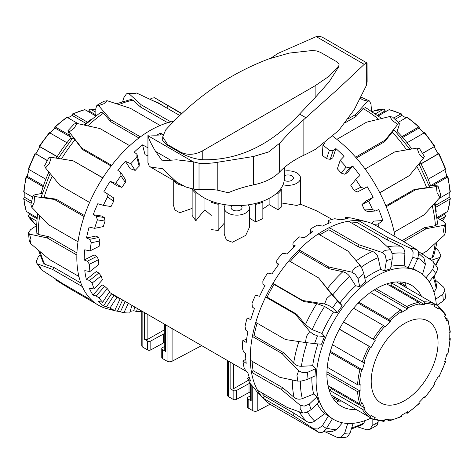 <?xml version="1.0" encoding="UTF-8"?>
<svg xmlns="http://www.w3.org/2000/svg" width="474" height="474" viewBox="0 0 474 474"><rect width="100%" height="100%" fill="white"/><g stroke="black" fill="none" stroke-linecap="round" stroke-linejoin="round"><path stroke-width="0.71" d="M224.232 234.115L226.418 240.016L232.396 242.238L245.722 235.382L249.407 227.366L249.407 207.879A12.591 7.27 180 0 1 245.722 213.022A12.591 7.27 180 0 1 231.999 214.598A12.591 7.27 180 0 1 224.232 207.879A12.591 7.27 180 0 1 225.452 204.756M248.246 204.833A12.591 7.27 180 0 1 249.407 207.879M249.407 218.194L255.753 221.862L262.857 218.627L262.857 202.214A48.644 28.085 180 0 1 259.385 203.37A48.644 28.085 180 0 1 255.753 204.359L254.568 203.672M173.265 180.221L173.265 204.691L174.971 210.041L179.788 212.719L192.142 208.406M182.449 185.453A12.591 7.27 180 0 1 173.786 180.523M211.048 202.155L211.048 229.57L218.153 230.477L218.153 204.294A48.644 28.085 180 0 1 214.521 203.31A48.644 28.085 180 0 1 211.048 202.155L212.186 201.497M284.347 171.114A12.591 7.27 180 0 1 300.528 178.082A12.591 7.27 180 0 1 296.843 183.219A12.591 7.27 180 0 1 283.014 184.765M281.763 202.996L296.843 205.455L300.528 204.193L300.528 178.082M247.458 407A2.423 1.398 0 0 0 247.458 407.018A2.423 1.398 0 0 0 247.458 407.042A2.423 1.398 0 0 0 248.169 408.007L252.761 410.662A3.638 2.097 0 0 0 255.249 411.278A3.638 2.097 0 0 0 257.785 410.727L270.073 404.221M227.479 395.15A3.638 2.097 0 0 0 227.479 395.197A3.638 2.097 0 0 0 227.479 395.245A3.638 2.097 0 0 0 228.545 396.685L233.137 399.333A2.423 1.398 0 0 0 234.82 399.742A2.423 1.398 0 0 0 236.52 399.357L249.022 392.508A7.756 4.479 180 0 1 250.462 391.885M249.994 383.152A7.756 4.479 0 0 0 249.022 383.602L236.52 390.452A2.423 1.398 180 0 1 234.82 390.837A2.423 1.398 180 0 1 233.137 390.428L230.133 388.692A2.423 1.398 0 0 0 231.839 389.107A2.423 1.398 0 0 0 233.546 388.704L248.435 380.255M250.462 383.851L250.462 399.849A2.423 1.398 0 0 0 250.462 399.855A2.423 1.398 0 0 0 250.462 399.849A2.423 1.398 0 0 0 251.167 400.838L248.169 399.102A2.423 1.398 180 0 1 247.458 398.136A2.423 1.398 180 0 1 247.458 398.113A2.423 1.398 180 0 1 248.121 397.153L250.462 395.731M164.768 342.412A7.756 4.479 0 0 0 163.329 343.034L150.827 349.883A2.423 1.398 180 0 1 147.444 349.859L142.852 347.205A3.638 2.097 180 0 1 141.785 345.724L141.785 311.057M164.768 333.506A7.756 4.479 0 0 0 163.329 334.129L150.827 340.978A2.423 1.398 180 0 1 147.444 340.954L144.44 339.218A2.423 1.398 0 0 0 147.852 339.23L164.519 329.774A1.215 0.699 180 0 1 164.768 329.667M332.055 219.397L316.312 210.687L300.528 204.193M262.857 208.987L269.119 204.626L278.048 209.781L281.763 206.705L281.763 189.339L280.756 188.759M218.153 230.477A87.257 50.38 -60 0 1 224.232 223.224M192.77 188.919L192.142 189.28L192.142 215.463L195.857 220.801A87.257 50.38 -60 0 1 204.958 209.875L211.226 215.415M240.466 205.532A5.451 3.146 180 0 1 242.024 207.736A5.451 3.146 180 0 1 238.659 210.646A5.451 3.146 180 0 1 232.716 209.964A5.451 3.146 180 0 1 231.116 207.736A5.451 3.146 180 0 1 232.758 205.485M284.347 175.712A5.451 3.146 180 0 1 291.794 175.854A5.451 3.146 180 0 1 293.394 178.082A5.451 3.146 180 0 1 290.112 180.967A5.451 3.146 180 0 1 284.21 180.381M192.142 189.28A48.644 28.085 0 0 0 195.857 193.38L196.994 192.722M219.355 203.601L218.153 204.294M261.778 201.592L262.857 202.214M277.071 192.877L278.048 193.445A48.644 28.085 0 0 0 281.763 189.339M164.768 324.323L164.768 350.375A2.423 1.398 0 0 0 165.473 351.364L162.475 349.628A2.423 1.398 180 0 1 161.764 348.639A2.423 1.398 180 0 1 162.428 347.679L164.768 346.257M201.646 345.617L172.092 361.247A3.638 2.097 180 0 1 167.067 361.188L162.475 358.534A2.423 1.398 180 0 1 161.764 357.544L161.764 348.639M204.958 209.875L204.958 198.304M269.119 198.387L269.119 204.626M278.048 209.781L278.048 193.445M195.857 220.801L195.857 193.38M255.753 221.862L255.753 204.359M78.186 123.72L67.231 117.398A1.215 0.652 -123.1 0 0 66.627 117.339L54.765 126.913A1.215 0.438 45.9 0 1 55.334 127.002L69.737 135.321M66.917 142.739L49.788 132.85A1.215 0.32 -138.9 0 0 49.255 132.726L39.241 146.235L57.23 156.58M47.323 160.662L35.888 153.878A63.018 36.385 -60 0 1 39.976 146.804L39.241 146.235M35.035 153.523L28.339 168.951A1.215 0.32 18.9 0 0 28.718 169.354L45.842 179.237M43.128 186.72L26.42 177.075A1.215 0.438 -165.9 0 1 26.058 176.63A1.215 0.438 -165.9 0 1 26.378 176.429L27.19 176.281A63.018 36.385 -60 0 1 29.145 169.597M26.058 176.63L23.7 191.692A1.215 0.652 3.1 0 0 24.056 192.183L32.641 197.143M31.171 203.222L24.056 199.11A1.215 0.741 176.7 0 1 23.7 198.624A1.215 0.741 176.7 0 1 24.056 198.061L24.909 197.504A63.018 36.385 -60 0 1 24.838 192.634M23.7 198.624L26.094 211.108A1.215 0.889 -19.5 0 0 26.42 211.487L36.925 217.548M36.551 221.08L28.718 216.559A1.215 0.936 150.5 0 1 28.63 215.184L29.4 214.301A63.018 36.385 -60 0 1 28.57 212.725M35.307 224.208A1.215 0.989 -53.6 0 0 35.461 224.321L36.279 224.794M50.214 133.099A63.018 36.385 -60 0 1 55.025 128.063L54.753 127.287A1.215 0.438 45.9 0 1 54.765 126.913M55.025 128.063L70.596 137.051M39.976 146.804L57.147 156.716M35.888 153.878L47.4 160.52M27.19 176.281L43.478 185.684M24.909 197.504L31.616 201.373M29.4 214.301L36.806 218.579M87.281 111.04A63.018 36.385 -60 0 1 89.059 110.969L89.438 109.861A1.215 0.936 89.5 0 1 90.676 109.251L95.855 112.237M89.059 110.969L95.855 114.892M95.635 115.863L85.13 109.796A1.215 0.889 -100.5 0 0 84.639 109.701L72.635 113.873A1.215 0.741 63.3 0 1 73.233 113.938L87.459 122.15M68.013 117.848A63.018 36.385 -60 0 1 72.261 115.478L72.321 114.459A1.215 0.741 63.3 0 1 72.635 113.873M72.261 115.478L85.918 123.364M404.624 323.458A47.264 27.291 120 0 0 373.749 365.104A47.264 27.291 120 0 0 380.995 402.977A47.264 27.291 120 0 0 404.624 400.637A47.264 27.291 120 0 0 435.499 358.99A47.264 27.291 120 0 0 428.259 321.117A47.264 27.291 120 0 0 404.624 323.458M336.013 402.035A2.423 1.979 -60 0 0 336.925 401.905A2.423 1.979 -60 0 0 338.282 400.714L338.892 399.659M404.328 286.32L404.938 285.265A2.423 1.979 -60 0 0 405.294 283.488A2.423 1.979 -60 0 0 404.944 282.634M331.196 395.061L334.715 397.094A65.442 37.784 120 0 0 336.771 398.438L338.483 399.428A65.442 37.784 -60 0 1 336.433 398.083L368.997 416.883A1.215 0.989 -53.6 0 0 370.496 416.356L371.142 415.331A63.018 36.385 120 0 0 373.115 416.622A63.018 36.385 120 0 0 375.224 417.689L374.661 418.755A1.215 0.989 113.6 0 1 373.234 419.33L340.676 400.53A65.442 37.784 -60 0 1 338.483 399.428M373.316 419.371L383.715 421.398A1.215 0.936 -90.5 0 0 384.562 420.681L384.941 419.573A63.018 36.385 120 0 0 390.274 419.046L390.001 420.142A1.215 0.889 79.5 0 1 389.361 420.841A1.215 0.889 79.5 0 1 388.87 420.746L386.719 419.502M327.996 385.599L359.956 404.049A1.215 0.889 -19.5 0 0 361.626 403.759L362.438 402.971A63.018 36.385 120 0 0 364.648 407.859L363.878 408.742A1.215 0.936 150.5 0 1 362.255 409.127L329.691 390.327A65.442 37.784 -60 0 1 328.654 388.313M327.256 367.237L357.592 384.752A1.215 0.652 3.1 0 0 359.304 384.817L360.157 384.384A63.018 36.385 120 0 0 360.157 391.056L359.304 391.613A1.215 0.741 176.7 0 1 357.592 391.678L326.9 373.956M332.47 344.722L362.255 361.917A1.215 0.32 18.9 0 0 363.878 362.403L364.648 362.397A63.018 36.385 120 0 0 362.438 369.839L361.626 369.987A1.215 0.438 -165.9 0 1 359.956 369.643L330.058 352.378M343.567 321.899L375.224 340.356A63.018 36.385 120 0 0 371.142 347.43L339.325 329.246M358.966 302.305L388.87 319.571A1.215 0.438 45.9 0 1 390.001 320.839L390.274 321.615A63.018 36.385 120 0 0 384.941 327.25L384.562 326.58A1.215 0.32 -138.9 0 0 383.324 325.419L353.545 308.224M376.078 288.784L406.769 306.5A1.215 0.741 63.3 0 1 407.569 308.017L407.516 309.036A63.018 36.385 120 0 0 401.739 312.372L401.679 311.412A1.215 0.652 -123.1 0 0 400.767 309.966L370.431 292.452M364.648 407.859L331.225 388.561L329.691 390.327M330.402 386.985A63.018 36.385 120 0 0 331.225 388.561M360.157 391.056L326.941 371.877M362.438 369.839L330.354 351.311M371.142 347.43L339.402 329.104M375.224 340.356L343.484 322.03M390.274 321.615L358.19 303.093M407.516 309.036L374.3 289.857M389.385 283.12A65.442 37.784 -60 0 1 391.648 283.014L424.212 301.814A1.215 0.936 89.5 0 1 424.686 303.413L424.307 304.521A63.018 36.385 120 0 0 418.975 305.049L419.247 303.952A1.215 0.889 -100.5 0 0 418.666 302.365L386.707 283.914M424.307 304.521L390.89 285.224A63.018 36.385 120 0 0 389.107 285.295M391.648 283.014L390.89 285.224M424.212 301.814A65.442 37.784 120 0 1 434.297 303.775L438.539 306.222A1.215 0.989 126.4 0 1 438.752 307.745L438.112 308.764A63.018 36.385 120 0 0 436.133 307.472A63.018 36.385 120 0 0 434.024 306.405L434.593 305.339A1.215 0.989 -66.4 0 0 434.297 303.775L401.733 284.975A65.442 37.784 -60 0 1 403.925 286.077A65.442 37.784 -60 0 1 405.975 287.422M445.43 317.817L447.58 319.055A1.215 0.889 160.5 0 1 447.906 319.435A1.215 0.889 160.5 0 1 447.622 320.335L446.81 321.123A63.018 36.385 120 0 0 444.6 316.235L445.37 315.358A1.215 0.936 -29.5 0 0 445.566 314.262L438.616 306.269M449.162 337.903L449.945 338.359A1.215 0.652 -176.9 0 1 450.3 338.851A1.215 0.652 -176.9 0 1 449.945 339.283L449.091 339.71A63.018 36.385 120 0 0 449.091 333.038L449.945 332.481A1.215 0.741 -3.3 0 0 450.3 331.919L447.906 319.435M444.855 360.945L445.282 361.188A1.215 0.32 -161.1 0 1 445.661 361.591A1.215 0.32 -161.1 0 1 445.37 361.692L444.6 361.698A63.018 36.385 120 0 0 446.81 354.262L447.622 354.108A1.215 0.438 14.1 0 0 447.942 353.912L450.3 338.851M389.361 420.841L401.365 416.67A1.215 0.741 -116.7 0 0 401.679 416.083L401.739 415.064A63.018 36.385 120 0 0 407.516 411.728L407.569 412.682A1.215 0.652 56.9 0 1 407.373 413.204L419.235 403.629A1.215 0.438 -134.1 0 0 419.247 403.256L418.975 402.479A63.018 36.385 120 0 0 424.307 396.845L424.686 397.514A1.215 0.32 41.1 0 1 424.745 397.816L434.759 384.307L434.024 383.739A63.018 36.385 120 0 0 438.112 376.664L438.965 377.02L445.661 361.591M424.745 397.816A1.215 0.32 41.1 0 1 424.212 397.686L423.786 397.443M407.373 413.204A1.215 0.652 56.9 0 1 406.769 413.144L405.987 412.694M403.925 286.077L402.213 285.087A65.442 37.784 120 0 0 400.02 283.985L396.495 281.947M401.016 282A2.423 1.979 120 0 1 400.696 282.812L400.02 283.985M334.715 397.094L334.04 398.261A2.423 1.979 120 0 1 333.495 398.948M438.989 198.511L449.945 192.183A1.215 0.652 -3.1 0 0 450.3 191.692L447.942 176.63A1.215 0.438 165.9 0 1 447.58 177.075L433.177 185.393M428.158 179.237L445.282 169.354A1.215 0.32 -18.9 0 0 445.661 168.951L438.965 153.523L421.013 163.927M422.435 153.315L434.024 146.804A63.018 36.385 60 0 1 438.112 153.878L438.965 153.523M434.759 146.235L424.745 132.726A1.215 0.32 138.9 0 0 424.212 132.85L407.083 142.739M401.964 136.648L418.666 127.002A1.215 0.438 -45.9 0 1 419.235 126.913A1.215 0.438 -45.9 0 1 419.247 127.287L418.975 128.063A63.018 36.385 60 0 1 423.786 133.099M419.235 126.913L407.373 117.339A1.215 0.652 123.1 0 0 406.769 117.398L398.184 122.357M393.651 118.044L400.767 113.938A1.215 0.741 -63.3 0 1 401.365 113.873A1.215 0.741 -63.3 0 1 401.679 114.459L401.739 115.478A63.018 36.385 60 0 1 405.987 117.848M401.365 113.873L389.361 109.701A1.215 0.889 100.5 0 0 388.87 109.796L378.365 115.863M375.497 113.772L383.324 109.251A1.215 0.936 -89.5 0 1 384.562 109.861L384.941 110.969A63.018 36.385 60 0 1 386.719 111.04M373.405 111.135A1.215 0.989 66.4 0 0 373.234 111.206L372.416 111.68M444.855 169.597A63.018 36.385 60 0 1 446.81 176.281L447.622 176.429A1.215 0.438 165.9 0 1 447.942 176.63M446.81 176.281L431.245 185.269M438.112 153.878L420.936 163.791M434.024 146.804L422.518 153.446M418.975 128.063L402.687 137.466M401.739 115.478L395.026 119.353M384.941 110.969L377.535 115.241M445.43 212.725A63.018 36.385 60 0 1 444.6 214.301L445.37 215.184A1.215 0.936 -150.5 0 1 445.282 216.559L440.103 219.551M444.6 214.301L437.81 218.224M437.075 217.548L447.58 211.487A1.215 0.889 19.5 0 0 447.906 211.108L450.3 198.624A1.215 0.741 -176.7 0 1 449.945 199.11L435.719 207.328M449.162 192.634A63.018 36.385 60 0 1 449.091 197.504L449.945 198.061A1.215 0.741 -176.7 0 1 450.3 198.624M449.091 197.504L435.434 205.384M289.205 53.094L268.693 58.948C229.819 73.689 195.484 97.342 165.693 129.912L162.712 136.873L167.678 144.641L180.635 152.124C187.39 155.353 194.595 154.986 202.244 151.016L315.121 85.753L329.193 76.184L338.75 65.88L339.106 64.766L338.845 63.759L336.664 61.703L320.548 52.395L316.668 50.955L312.159 50.528L289.205 53.094M162.712 136.873L162.712 140.642L167.678 145.358L180.635 152.841C187.704 156.764 194.909 159.057 202.244 159.726C237.758 160.698 270.198 145.471 299.568 114.056L315.121 97.638L329.193 81.789L338.75 66.721L339.106 64.766M162.979 134.764A169.662 97.958 -60 0 1 150.062 134.995L148.38 135.084L147.977 135.718C148.789 139.03 151.33 144.274 155.602 151.443L162.274 160.852L176.512 159.809L193.042 161.735L199.021 163.263A169.662 97.958 120 0 0 217.785 162.232L253.525 156.479L268.634 151.953L279.648 143.237L290.023 131.896L338.626 88.425L364.251 64.34L366.313 63.048L367.077 63.024L322.51 37.292L320.086 36.362L316.223 36.611L277.977 53.408L271.004 58.071M367.077 63.024L367.137 81.67L366.313 85.616L354.202 109.761L338.626 130.557L315.803 149.138A251.949 145.459 180 0 1 303.111 155.596A96.951 55.973 0 0 0 290.023 163.133A96.951 55.973 0 0 0 279.648 171.967A48.472 27.99 180 0 1 268.634 179.806A48.472 27.99 180 0 1 253.525 184.878A96.951 55.973 0 0 0 234.399 190.281A96.951 55.973 0 0 0 228.249 192.734L217.785 190.204A193.902 111.953 120 0 0 199.021 189.695L193.297 189.055L185.648 186.946L176.512 181.88L162.274 168.548L150.791 167.245L149.174 165.888L147.929 162.671L147.929 135.511M193.771 189.173A47.234 27.267 0 0 0 203.713 197.617A47.234 27.267 0 0 0 255.19 203.524A47.234 27.267 0 0 0 284.347 178.331L284.347 167.512M315.121 97.638L315.121 85.753M417.671 250.242L413.174 248.53L410.768 248.435L388.206 237.711L387.193 239.909L400.743 246.261C403.51 247.718 404.897 250.076 404.903 253.335L404.18 265.855L408.084 267.769A85.196 49.189 120 0 1 412.937 269.036L417.718 258.686L418.732 253.282L417.671 250.242L404.15 241.882L374.478 224.747A103.859 59.961 120 0 0 366.734 221.773A103.859 59.961 120 0 0 358.534 220.576A103.859 59.961 120 0 0 348.503 221.21L378.175 238.345L390.546 249.715L385.273 250.296L382.198 252.482L385.196 255.403L386.411 260.664L392.282 258.715L390.588 268.877A85.196 49.189 120 0 0 384.722 270.82L380.675 269.428A85.196 49.189 120 0 0 372.06 273.688A85.196 49.189 120 0 0 364.844 278.351M380.675 269.428L378.116 257.66C377.274 254.615 375.402 252.547 372.511 251.469L358.534 246.901L358.895 244.744L329.223 227.609A103.859 59.961 120 0 0 323.73 230.542A103.859 59.961 120 0 0 318.238 233.949A103.859 59.961 120 0 0 298.958 249.816A103.859 59.961 120 0 0 288.927 260.765A103.859 59.961 120 0 0 272.983 283.345A103.859 59.961 120 0 0 265.63 297.014A103.859 59.961 120 0 0 255.776 322.415A103.859 59.961 120 0 0 252.381 336.433A103.859 59.961 120 0 0 250.29 357.746A103.859 59.961 120 0 0 250.325 360.258A103.859 59.961 120 0 0 251.469 372.209A103.859 59.961 120 0 0 257.56 390.333A103.859 59.961 120 0 0 263.052 398.148A103.859 59.961 120 0 0 264.202 399.375A103.859 59.961 120 0 0 271.803 405.288L319.5 432.821L322.51 432.241L326.396 428.52L322.385 425.688L317.858 428.964L313.788 428.798L319.5 432.821M318.238 233.949L347.91 251.084L360.056 265.268L354.736 267.928L351.708 272.135L355.287 274.345L358.012 278.499L363.878 273.67L365.572 281.882A85.196 49.189 120 0 0 359.701 286.705L355.678 285.763A85.196 49.189 120 0 0 339.941 302.939L342.204 305.801A85.196 49.189 120 0 0 337.352 312.674L333.512 312.04A85.196 49.189 120 0 0 321.988 333.477L324.536 336.51A85.196 49.189 120 0 0 321.538 344.237L314.499 343.609L317.497 335.882L313.083 334.117L309.765 331.539L306.405 336.38L305.499 342.536L285.449 339.544L255.776 322.415M317.947 343.917A85.196 49.189 120 0 0 312.692 365.709L315.619 368.689A85.196 49.189 120 0 0 314.997 375.941L306.909 379.627L307.537 372.374L302.465 372.582L298.661 370.798L296.967 375.361L297.767 381.114L279.998 377.387L250.325 360.258M311.821 377.387A85.196 49.189 120 0 0 313.664 394.048L316.993 396.779A85.196 49.189 120 0 0 318.848 402.296L311.116 409.66L309.261 404.144L304.154 406.129L300.083 405.199L300.161 408.588L302.72 413.05L287.238 407.468L257.56 390.333M317.272 403.801A85.196 49.189 120 0 0 324.731 413.606L328.429 415.917A85.196 49.189 120 0 0 332.44 418.749L326.396 428.52M436.353 304.96A85.196 49.189 120 0 0 418.945 271.94A85.196 49.189 120 0 0 376.344 276.158A85.196 49.189 120 0 0 320.691 351.234A85.196 49.189 120 0 0 333.749 419.502A85.196 49.189 120 0 0 371.053 418.074M356.193 409.495A69.927 40.373 -60 0 1 341.381 406.277A69.927 40.373 -60 0 1 326.9 374.27A69.927 40.373 -60 0 1 357.426 303.899A69.927 40.373 -60 0 1 411.308 285.164A69.927 40.373 -60 0 1 421.499 296.38M341.624 401.081A69.927 40.373 -60 0 1 338.015 401.099M297.767 381.114L301.737 380.978L306.909 379.627M302.72 413.05L306.299 412.522L311.116 409.66M339.135 437.626L346.233 437.176L347.555 436.732L350.108 432.94L344.628 433.283L341.209 437.135L339.135 437.626L337.411 437.508L323.979 431.287M375.396 424.905L377.114 425.214L370.164 429.225L366.858 429.829L357.503 426.825M377.114 425.214L378.145 422.162L372.149 425.622L370.164 429.225L377.114 425.214M358.534 246.901L328.861 229.772A101.436 58.563 120 0 0 323.73 232.521A101.436 58.563 120 0 0 319.849 234.885M313.664 394.048L302.311 398.634C299.278 399.665 296.534 399.232 294.081 397.331L282.788 387.773L281.147 389.338L300.083 405.199M344.912 219.089L345.345 217.584L345.422 218.111L348.206 218.846A101.951 58.859 120 0 0 340.237 219.806L334.875 218.721A100.589 58.077 120 0 0 328.535 220.434L328.358 221.619L331 222.401A101.951 58.859 120 0 0 322.498 226.068L317.337 225.156A100.589 58.077 120 0 0 313.444 227.277A100.589 58.077 120 0 0 310.772 228.877L310.464 230.714L312.964 231.573A101.951 58.859 120 0 0 304.462 237.723L299.556 236.882A100.589 58.077 120 0 0 293.181 242.38L292.867 244.809L295.225 245.793A101.951 58.859 120 0 0 287.256 254.034L282.64 253.163A100.589 58.077 120 0 0 276.863 260.096L276.668 263.029L278.902 264.166A101.951 58.859 120 0 0 271.969 273.984L267.668 272.983A100.589 58.077 120 0 0 262.845 280.91L262.892 284.222L265.013 285.538A101.951 58.859 120 0 0 259.551 296.315L255.569 295.089A100.589 58.077 120 0 0 252.002 303.508L252.393 307.063L254.443 308.562A101.951 58.859 120 0 0 250.793 319.624L247.108 318.095A100.589 58.077 120 0 0 245.022 326.485L245.846 330.111L247.849 331.8A101.951 58.859 120 0 0 246.243 342.447L242.812 340.551A100.589 58.077 120 0 0 242.344 348.384L243.648 351.921L245.645 353.782A101.951 58.859 120 0 0 246.178 363.345L242.955 361.058A100.589 58.077 120 0 0 244.134 367.836L245.947 371.124L247.967 373.133A101.951 58.859 120 0 0 250.616 381.013L247.529 378.311A100.589 58.077 120 0 0 250.272 383.614L254.674 388.633A101.951 58.859 120 0 0 259.266 394.338L264.202 399.375M259.266 394.338L256.398 391.038M305.499 342.536L314.499 343.609M324.583 303.988L328.547 305.351L332.576 307.839L337.429 300.966L331.486 294.212L326.841 298.377L324.583 303.988L302.655 300.48L272.983 283.345L273.996 284.376A101.436 58.563 120 0 0 267.129 297.151L296.801 314.28L305.416 324.696L312.165 329.643L321.988 333.477M363.878 273.67L362.083 268.752L360.056 265.268M392.282 258.715L391.992 253.152L390.546 249.715M410.768 248.435L413.109 251.812L412.866 257.412L417.718 258.686M434.202 264.19L432.792 269.315L435.796 273.581L437.674 269.131L437.135 267.188L433.07 261.405L434.202 264.19M444.819 290.396L442.757 294.307L443.386 300.83L445.542 297.956L444.819 290.396M444.796 290.052L443.593 287.12L435.493 280.187M257.092 323.173A101.436 58.563 120 0 0 254.105 335.651L252.381 336.433L282.06 353.568L298.661 370.798M267.129 297.151L265.63 297.014L295.308 314.144L309.765 331.539M252.115 361.295A101.436 58.563 120 0 0 253.116 370.638L251.469 372.209L281.147 389.338M288.927 260.765L318.599 277.894L331.486 294.212M261.684 392.715A101.436 58.563 120 0 0 264.338 396.068L263.052 398.148L292.725 415.277L313.788 428.798M351.708 272.135L328.63 266.945L298.958 249.816L299.319 251.558A101.436 58.563 120 0 0 290.195 261.494M348.503 221.21A103.859 59.961 120 0 0 329.223 227.609L328.861 229.772M382.198 252.482L358.895 244.744M388.206 237.711L358.534 220.576L357.514 222.78A101.436 58.563 120 0 0 351.507 222.946M433.07 261.405L418.317 251.41M436.655 285.585L436.199 288.476L434.042 292.399M435.653 299.272L442.757 294.307M418.743 253.418L423.963 258.14L425.451 264.237L422.506 274.375M426.043 277.711L432.792 269.315M408.084 267.769L412.866 257.412M387.193 239.909L357.514 222.78M384.722 270.82L386.411 260.664M355.678 285.763L349.717 276.455C348.017 274.055 345.712 272.479 342.809 271.738L328.992 268.693L328.63 266.945M359.701 286.705L358.012 278.499M328.992 268.693L299.319 251.558M333.512 312.04L324.619 306.471L316.774 303.573L303.674 301.505L302.655 300.48M337.352 312.674L332.576 307.839M303.674 301.505L273.996 284.376M254.105 335.651L283.778 352.78L282.06 353.568M315.619 368.689L307.537 372.374M283.778 352.78L293.667 363.137C295.829 365.247 298.413 366.301 301.411 366.295L312.692 365.709M276.668 263.029L278.422 264.8M292.867 244.809L293.856 247.12M310.464 230.714L310.743 233.066M366.734 221.773L359.944 220.031A101.951 58.859 120 0 0 356.561 219.326L351.068 217.987A100.589 58.077 120 0 0 345.345 217.584M247.529 378.311L249.057 376.854M242.955 361.058L245.816 359.197M242.812 340.551L246.628 339.188M247.108 318.095L251.285 317.953M328.358 221.619L328.168 223.491M345.422 218.111L345.149 219.065M253.116 370.638L282.788 387.773M324.731 413.606L314.712 421.078C311.999 422.855 309.291 422.956 306.589 421.374L294.01 413.204L292.725 415.277M264.338 396.068L294.01 413.204M342.441 422.796L336.463 429.734L331.593 431.767L324.536 430.801M365.164 420.533L363.807 423.11L362.095 424.751L351.323 429.077M339.941 302.939L332.707 295.018L318.599 277.894M324.536 336.51L317.497 335.882M296.801 314.28L295.308 314.144M342.204 305.801L337.429 300.966M429.183 281.805L435.796 273.581M436.969 305.315L443.386 300.83M378.145 420.882L378.145 422.162M372.149 418.702L372.149 425.622M353.142 423.312L350.108 432.94M347.726 423.454L344.628 433.283M328.429 415.917L322.385 425.688M316.993 396.779L309.261 404.144M405.14 284.838A69.927 40.373 -60 0 1 406.929 287.973M418.945 271.94L414.661 269.463A85.196 49.189 120 0 0 413.121 268.639M404.18 265.855A85.196 49.189 120 0 0 391.02 266.275M428.84 185.127L437.976 185.95L436.37 186.566L437.093 192.722L439.836 197.569L423.892 214.977L394.22 232.112A103.859 59.961 60 0 1 395.15 236.68M397.07 131.47A85.196 49.189 60 0 1 411.758 148.996M420.148 162.345A85.196 49.189 60 0 1 430.362 185.216M435.014 202.89A85.196 49.189 60 0 1 436.222 211.76M360.554 98.284L362.326 99.712L367.706 101.152L369.578 101.009L370.988 104.321L371.58 111.141M332.872 136.334A103.859 59.961 60 0 1 336.848 139.332L366.521 122.203L389.723 116.533L392.697 120.935L397.84 124.265L399.309 123.43L399.102 125.409L396.673 132.643M399.309 123.43L392.567 117.072L389.723 116.533M423.353 158.369L424.337 156.396L419.437 148.469L417.013 148.119L419.146 153.831L423.353 158.369L409.423 175.576L379.751 192.705A103.859 59.961 60 0 1 386.203 206.694A103.859 59.961 60 0 1 394.22 232.112M439.836 197.569L440.767 195.015L437.976 185.95M444.44 235.086L445.572 231.922L445.572 223.9L444.44 225.233L443.445 230.879L444.44 235.086L426.179 251.463L422.067 253.833M437.111 217.821L443.445 221.482L445.572 223.9M436.021 248.163L438.758 251.155L440.767 255.255L440.494 256.624L437.093 261.707L436.37 264.433L435.588 264.99M324.726 143.172L322.93 145.216A100.589 58.077 60 0 1 329.389 150.299L333.145 150.608L335.894 148.587A101.951 58.859 60 0 1 344.041 156.355L340.166 160.443A100.589 58.077 60 0 1 346.127 167.055L349.794 167.891L352.674 166.024A101.951 58.859 60 0 1 359.908 175.504L355.719 179.486A100.589 58.077 60 0 1 360.809 187.212L364.263 188.462L367.255 186.762A101.951 58.859 60 0 1 373.121 197.362L368.618 201.148A100.589 58.077 60 0 1 372.517 209.496L375.651 211.025L378.726 209.508A101.951 58.859 60 0 1 382.856 220.564L378.045 224.066A100.589 58.077 60 0 1 379.087 227.407M336.848 139.332A103.859 59.961 60 0 1 355.589 157.19A103.859 59.961 60 0 1 365.104 169.022A103.859 59.961 60 0 1 379.751 192.705M367.706 101.152L355.595 114.572L348.183 118.85M397.84 124.265L385.267 140.055L355.589 157.19M365.104 169.022L394.777 151.887L417.013 148.119M386.203 206.694L415.876 189.559L436.37 186.566M403.753 241.651L426.179 228.705L444.44 225.233M431.654 260.131L439.836 257.435M409.423 175.576L379.81 192.817M394.664 130.889C394.623 129.823 393.829 130.237 392.282 132.127L384.728 141.649L356.335 158.038M384.728 141.649L385.267 140.055M362.663 97.857L361.04 97.306M375.651 211.025L367.332 211.499L364.524 209.958L372.517 209.496M364.263 188.462L357.349 191.97L354.161 190.584L360.809 187.212M349.794 167.891L344.705 174.207L341.239 173.129L346.127 167.055M352.674 166.024L347.276 172.726L344.705 174.207M333.145 150.608L330.212 159.335L326.568 158.695L329.389 150.299M335.894 148.587L332.784 157.848L330.212 159.335M371.438 223.331L374.033 221.074L382.856 220.564M378.045 224.066L373.636 224.315M368.618 201.148L361.976 204.513L365.786 201.083L373.121 197.362M355.719 179.486L350.837 185.553A87.743 50.659 60 0 1 354.161 190.584M340.166 160.443L337.352 168.821A87.743 50.659 60 0 1 341.239 173.129M322.93 145.216L322.361 155.383A87.743 50.659 60 0 1 326.568 158.695M361.976 204.513A87.743 50.659 60 0 1 364.524 209.958M345.279 122.719L355.778 116.657L363.031 108.546L365.632 107.616M429.16 186.673C429.954 186.957 429.106 187.289 426.63 187.668L414.3 189.458L415.876 189.559M385.866 205.876L414.3 189.458M434.516 203.435L437.674 223.965L435.452 225.66L424.449 227.704L426.179 228.705M402.023 240.65L424.449 227.704M433.627 256.28L431.927 257.82L429.391 258.632M436.37 264.433L440.494 256.624M355.778 116.657L355.595 114.572M71.675 139.202L67.812 130.877L69.157 131.968L74.128 128.258L76.948 123.459L99.996 128.561L129.675 145.69A103.859 59.961 -60 0 1 140.417 136.856A103.859 59.961 -60 0 1 150.27 130.397A103.859 59.961 -60 0 1 160.123 125.474A103.859 59.961 -60 0 1 170.865 121.907L141.193 104.778L128.798 93.526L133.864 93.763L136.589 93.028L159.199 103.64L179.723 115.484M41.09 193.546A85.196 49.189 -60 0 1 48.923 172.062M56.293 158.126A85.196 49.189 -60 0 1 70.987 137.839M83.969 124.976A85.196 49.189 -60 0 1 91.044 119.495M131.92 305.357L129.752 312.947A100.589 58.077 -60 0 1 123.969 312.686L117.439 311.217A101.951 58.859 -60 0 1 114.056 310.511L107.266 308.764A103.859 59.961 -60 0 1 99.522 305.795A103.859 59.961 -60 0 1 92.169 300.611A103.859 59.961 -60 0 1 82.316 286.592A103.859 59.961 -60 0 1 78.921 276.49L49.249 259.361L30.407 243.423L30.958 239.512L29.512 234.138L28.458 232.586L30.614 229.706L36.225 225.79M78.921 276.49A103.859 59.961 -60 0 1 76.829 257.595A103.859 59.961 -60 0 1 76.865 255.048A103.859 59.961 -60 0 1 78.009 241.77L48.336 224.64L31.829 207.375L34.152 202.599L34.466 196.485L33.008 195.626L34.827 194.814L42.305 193.303M33.008 195.626L30.875 204.649L31.829 207.375M51.245 157.332L49.041 157.469L44.627 165.675L45.534 167.95L49.42 163.246L51.245 157.332L73.109 160.799L102.781 177.928A103.859 59.961 -60 0 1 111.668 165.343A103.859 59.961 -60 0 1 129.675 145.69M76.948 123.459L74.276 123.927L67.812 130.877M107.142 100.713L103.836 101.312L96.886 105.329L98.604 105.637L103.996 103.682L107.142 100.713L130.451 108.345L160.123 125.474M95.855 115.697L95.855 108.38L96.886 105.329L103.836 101.312M122.677 101.466L123.892 97.603L126.445 93.811L128.798 93.526M150.021 99.256L151.49 98.302L154.5 97.715L181.826 113.493M141.785 311.187A100.589 58.077 -60 0 1 140.286 311.56L136.548 311.477L133.763 310.737A101.951 58.859 -60 0 1 130.214 311.317M114.056 310.511A101.951 58.859 -60 0 1 110.501 309.398L114.773 310.423A100.589 58.077 -60 0 1 109.95 308.064L103.551 305.878A101.951 58.859 -60 0 1 98.088 301.405L102.674 302.288A100.589 58.077 -60 0 1 99.107 297.98L96.074 295.954L92.981 295.059A101.951 58.859 -60 0 1 89.331 288.21L94.213 289.051A100.589 58.077 -60 0 1 92.128 283.067L89.527 280.472L86.387 279.441A101.951 58.859 -60 0 1 84.781 270.648L89.918 271.549A100.589 58.077 -60 0 1 89.45 264.261L87.329 261.192L84.176 260.001A101.951 58.859 -60 0 1 84.716 249.816L90.06 250.876A100.589 58.077 -60 0 1 91.239 242.741L89.627 239.34L86.505 237.966A101.951 58.859 -60 0 1 89.153 227.028L94.634 228.338A100.589 58.077 -60 0 1 97.383 219.871L96.275 216.28L93.212 214.716A101.951 58.859 -60 0 1 97.804 203.713L103.35 205.349A100.589 58.077 -60 0 1 107.491 197.077L106.851 193.463L103.883 191.715A101.951 58.859 -60 0 1 110.128 181.341L115.662 183.349A100.589 58.077 -60 0 1 120.941 175.795L120.698 172.323L117.848 170.409A101.951 58.859 -60 0 1 125.355 161.308L130.788 163.726A100.589 58.077 -60 0 1 136.873 157.362L136.939 154.186L134.225 152.136A101.951 58.859 -60 0 1 142.52 144.884L147.793 147.704A100.589 58.077 -60 0 1 147.929 147.598M78.009 241.77A103.859 59.961 -60 0 1 84.099 216.606A103.859 59.961 -60 0 1 89.592 202.457A103.859 59.961 -60 0 1 102.781 177.928M92.169 300.611L62.497 283.482L41.511 269.854L40.397 267.603L36.865 263.354L36.326 261.411L38.204 256.961L39.869 254.894M29.512 234.138L47.193 237.912L76.865 255.048M37.245 263.787L52.644 269.457L82.316 286.592M34.466 196.485L54.427 199.477L84.099 216.606M55.683 279.133L56.329 280.3L69.85 288.66L99.522 305.795M89.592 202.457L59.92 185.322L45.534 167.95M111.668 165.343L81.996 148.214L69.157 131.968M140.417 136.856L110.744 119.721L98.604 105.637M170.865 121.907A103.859 59.961 -60 0 1 173.851 121.273M181.56 113.742L154.5 97.715M73.109 160.799L102.852 177.821M70.188 287.919L69.85 288.66M41.789 195.922C40.888 196.491 41.647 196.971 44.052 197.362L56.074 199.145L84.467 215.54M56.074 199.145L54.427 199.477M36.865 263.354L41.511 269.854M38.507 250.355L43.383 263.005L44.864 264.261L54.143 267.597L52.644 269.457M54.143 267.597L80.882 283.031M29.181 240.146L30.407 243.423M136.939 154.186L139.297 163.435L139.143 166.256L136.873 157.362M120.698 172.323L125.266 179.285L125.332 182.49L120.941 175.795M106.851 193.463L113.345 197.699L113.736 201.148L107.491 197.077M96.275 216.28L104.286 217.525L105.086 221.068L97.383 219.871M93.212 214.716L101.714 216.037L104.286 217.525M89.627 239.34L98.651 237.515L99.913 240.988L91.239 242.741M86.505 237.966L96.08 236.028L98.651 237.515M87.329 261.192L96.797 256.416L98.556 259.663L89.45 264.261M84.176 260.001L94.225 254.929L96.797 256.416M89.527 280.472L98.847 273.036L101.092 275.915L92.128 283.067M86.387 279.441L96.275 271.549L98.847 273.036M96.074 295.954L104.659 286.332L107.367 288.725L99.107 297.98M92.981 295.059L102.088 284.85L104.659 286.332M106.567 306.678L113.879 295.468L116.983 297.287L109.95 308.064M103.551 305.878L111.307 293.987L113.879 295.468M120.349 311.957L125.189 301.47M128.312 303.277L123.969 312.686M117.439 311.217L122.618 299.989M136.548 311.477L137.395 308.515M140.624 310.381L140.286 311.56M133.763 310.737L134.823 307.034M147.929 155.786L145.026 154.696L142.52 144.884M147.793 147.704L147.929 148.255M130.788 163.726L135.179 170.409L130.208 168.697L125.355 161.308M115.662 183.349L121.895 187.42L117.025 185.832L110.128 181.341M103.35 205.349L111.04 206.546A87.743 50.659 -60 0 1 113.736 201.148M94.634 228.338L103.302 226.59A87.743 50.659 -60 0 1 105.086 221.068M90.06 250.876L99.155 246.29A87.743 50.659 -60 0 1 99.913 240.988M89.918 271.549L98.865 264.409A87.743 50.659 -60 0 1 98.556 259.663M94.213 289.051L102.455 279.814A87.743 50.659 -60 0 1 101.092 275.915M102.674 302.288L109.695 291.528A87.743 50.659 -60 0 1 107.367 288.725M114.773 310.423L120.129 298.821L116.42 296.576A87.743 50.659 -60 0 1 113.517 295.261M120.129 298.821A87.743 50.659 -60 0 1 116.983 297.287M121.895 187.42A87.743 50.659 -60 0 1 125.332 182.49M135.179 170.409A87.743 50.659 -60 0 1 139.143 166.256M156.734 135.149A101.951 58.859 -60 0 1 160.556 133.093L160.556 134.972M160.556 133.093L163.009 134.657M76.942 252.897L48.911 236.71L38.258 234.488L36.148 232.704L37.511 213.371M72.854 138.153C72.706 137.324 73.411 137.893 74.981 139.848L82.695 149.63L81.996 148.214M111.129 166.042L82.695 149.63M84.692 125.136L100.897 112.137L103.468 113.209L110.744 121.717L110.744 119.721M138.906 137.981L110.744 121.717M116.497 103.717L130.901 99.475L133.087 100.186L140.494 107.005L141.193 104.778M167.743 122.742L140.494 107.005M153.191 100.761L158.494 102.911L166.534 107.871M166.807 108.031L168.086 105.963M136.589 93.028L127.767 93.366M48.911 236.71L47.193 237.912M257.785 410.727L257.785 392.822M236.52 399.357L236.52 390.452M248.169 408.007L248.169 399.102M249.022 392.508L249.022 383.602M228.545 396.685L228.545 361.147M233.546 388.704L233.546 364.032M251.167 400.838L251.167 384.746M163.329 343.034L163.329 334.129M162.475 358.534L162.475 349.628M147.444 349.859L147.444 340.954M150.827 349.883L150.827 340.978M144.44 339.218L144.44 312.585M147.852 339.23L147.852 314.558M164.519 329.774L164.519 324.175M165.473 351.364L165.473 324.731M142.852 347.205L142.852 311.667M167.067 361.188L167.067 325.65M172.092 361.247L172.092 328.553M230.133 388.692L230.133 362.059M233.137 399.333L233.137 390.428M252.761 410.662L252.761 386.677M55.334 127.002A65.442 37.784 -60 0 1 67.231 117.398M39.703 146.46A65.442 37.784 -60 0 1 49.788 132.85M28.718 169.354A65.442 37.784 -60 0 1 35.461 153.807M24.056 192.183A65.442 37.784 -60 0 1 26.42 177.075M26.42 211.487A65.442 37.784 -60 0 1 24.056 199.11M35.461 224.321A65.442 37.784 -60 0 1 28.718 216.559M90.676 109.251A65.442 37.784 -60 0 1 95.855 109.701M73.233 113.938A65.442 37.784 -60 0 1 85.13 109.796M362.255 409.127A65.442 37.784 120 0 0 368.997 416.883M357.592 391.678A65.442 37.784 120 0 0 359.956 404.049M359.956 369.643A65.442 37.784 120 0 0 357.592 384.752M368.997 346.376A65.442 37.784 120 0 0 362.255 361.917M383.324 325.419A65.442 37.784 120 0 0 373.234 339.029M400.767 309.966A65.442 37.784 120 0 0 388.87 319.571M418.666 302.365A65.442 37.784 120 0 0 406.769 306.5M419.247 403.256A64.233 37.085 -60 0 1 407.569 412.682M434.593 384.153A64.233 37.085 -60 0 1 424.686 397.514M445.37 361.692A64.233 37.085 -60 0 1 438.752 376.943M449.945 339.283A64.233 37.085 -60 0 1 447.622 354.108M447.622 320.335A64.233 37.085 -60 0 1 449.945 332.481M438.752 307.745A64.233 37.085 -60 0 1 445.37 315.358M424.686 303.413A64.233 37.085 -60 0 1 434.593 305.339M407.569 308.017A64.233 37.085 -60 0 1 419.247 303.952M390.001 320.839A64.233 37.085 -60 0 1 401.679 311.412M374.661 339.941A64.233 37.085 -60 0 1 384.562 326.58M363.878 362.403A64.233 37.085 -60 0 1 370.496 347.152M359.304 384.817A64.233 37.085 -60 0 1 361.626 369.987M361.626 403.759A64.233 37.085 -60 0 1 359.304 391.613M370.496 416.356A64.233 37.085 -60 0 1 363.878 408.742M384.562 420.681A64.233 37.085 -60 0 1 374.661 418.755M401.679 416.083A64.233 37.085 -60 0 1 390.001 420.142M400.696 282.812L404.938 285.265M338.282 400.714L334.04 398.261M447.58 177.075A65.442 37.784 60 0 1 449.945 192.183M438.539 153.807A65.442 37.784 60 0 1 445.282 169.354M424.212 132.85A65.442 37.784 60 0 1 434.297 146.46M406.769 117.398A65.442 37.784 60 0 1 418.666 127.002M388.87 109.796A65.442 37.784 60 0 1 400.767 113.938M373.234 111.206A65.442 37.784 60 0 1 383.324 109.251M445.282 216.559A65.442 37.784 60 0 1 442.301 220.819M449.945 199.11A65.442 37.784 60 0 1 447.58 211.487M338.75 66.721L338.75 65.88M199.021 189.695L199.021 163.263M193.297 189.055L193.297 161.83M217.785 190.204L217.785 162.232M147.953 162.878L147.953 135.653M279.648 171.967L279.648 143.237M366.313 85.616L366.313 63.048M305.849 117.676L299.568 114.056M193.042 161.735L147.977 135.718M303.111 155.596L303.111 120.041M253.525 184.878L253.525 156.479M364.251 64.34L316.223 36.611M170.563 160.082L155.602 151.443M202.244 159.726L202.244 151.016M180.635 152.841L180.635 152.124M167.678 145.358L167.678 144.641M361.241 267.152A96.838 55.908 -60 0 1 368.808 262.3A96.838 55.908 -60 0 1 378.116 257.66M372.511 251.469A101.436 58.563 120 0 0 364.026 255.788A101.436 58.563 120 0 0 356.235 260.771M437.224 305.137A96.838 55.908 -60 0 1 437.212 305.452M292.298 379.994A101.436 58.563 120 0 0 292.298 380.018A101.436 58.563 120 0 0 294.081 397.331M302.311 398.634A96.838 55.908 -60 0 1 300.332 381.114M298.881 341.553A101.436 58.563 120 0 0 293.667 363.137M301.411 366.295A96.838 55.908 -60 0 1 307.087 342.749M299.432 411.912A101.436 58.563 120 0 0 306.589 421.374M314.712 421.078A96.838 55.908 -60 0 1 307.531 412.036M336.463 429.734A96.838 55.908 -60 0 1 326.699 428.028M363.807 423.11A96.838 55.908 -60 0 1 351.726 427.797M433.07 276.97A96.838 55.908 -60 0 1 436.199 288.476M418.015 257.974A96.838 55.908 -60 0 1 425.451 264.237M400.743 246.261A101.436 58.563 120 0 0 387.442 246.806M392.093 253.566A96.838 55.908 -60 0 1 404.903 253.335M342.809 271.738A101.436 58.563 120 0 0 327.303 288.666M332.707 295.018A96.838 55.908 -60 0 1 349.717 276.455M316.774 303.573A101.436 58.563 120 0 0 305.416 324.696M312.165 329.643A96.838 55.908 -60 0 1 324.619 306.471M363.031 108.546A101.436 58.563 60 0 1 364.026 109.109A101.436 58.563 60 0 1 378.554 119.217M392.282 132.127A101.436 58.563 60 0 1 406.603 149.861M416.853 166.415A101.436 58.563 60 0 1 426.63 187.668M432.276 205.882A101.436 58.563 60 0 1 435.452 225.66M435.173 243.476A101.436 58.563 60 0 1 431.927 257.82M38.258 234.488A101.436 58.563 -60 0 1 38.252 233.344A101.436 58.563 -60 0 1 39.739 215.711M44.864 264.261A101.436 58.563 -60 0 1 40.314 251.884M44.052 197.362A101.436 58.563 -60 0 1 52.253 176.097M61.46 158.938A101.436 58.563 -60 0 1 74.981 139.848M87.933 125.847A101.436 58.563 -60 0 1 103.468 113.209M119.039 104.547A101.436 58.563 -60 0 1 133.087 100.186M153.931 101.11A101.436 58.563 -60 0 1 158.707 103.03M224.232 207.879L224.232 234.109M109.221 292.251L246.113 371.284M227.479 360.53L227.479 395.197M247.458 398.113L247.458 407.018M95.855 109.654L90.285 109.144M28.434 216.274L35.384 224.267M371.071 415.443L373.115 416.622M434.089 306.293L436.133 307.472M442.337 220.843L445.566 216.274M383.715 109.144L373.316 111.165M150.791 167.245L180.286 184.273M333.749 419.502L332.44 418.749M437.775 304.752L437.721 305.748M436.661 285.579L434.131 275.649M365.632 107.61L381.689 118.453M394.552 130.368L409.921 149.304M418.939 163.838L429.485 186.845M437.164 241.687L433.639 256.286M362.361 97.703L369.406 100.921M41.392 196.277L50.108 173.502M58.184 158.423L72.842 137.786M29.204 240.49L28.464 232.781"/></g></svg>
